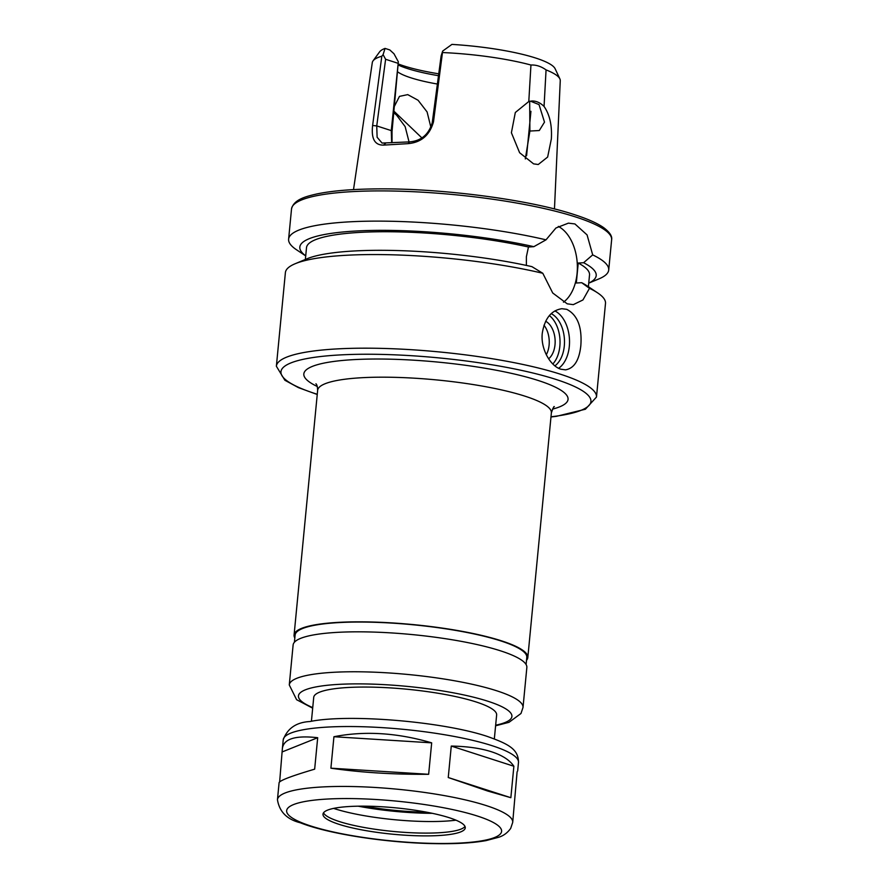 <?xml version="1.0" encoding="UTF-8"?>
<svg xmlns="http://www.w3.org/2000/svg" width="888" height="888" viewBox="0 0 888 888"><rect width="100%" height="100%" fill="white"/><g stroke="black" fill="none" stroke-linecap="round" stroke-linejoin="round"><path stroke-width="1.33" d="M512.709 822.366A118.171 21.934 -174.5 0 0 486.236 805.583A118.171 21.934 -174.5 0 0 356.599 786.635A118.171 21.934 -174.5 0 0 277.456 799.711C279.387 811.765 287.002 819.446 300.266 822.754C328.793 834.11 386.879 842.745 432.789 843.6C454.512 844.077 472.283 843.078 486.08 840.603L498.668 837.273C503.485 835.786 507.492 832.833 510.689 828.404L512.709 822.366L517.105 771.794M279.642 781.873L282.395 748.351C283.838 738.76 295.604 735.22 317.693 737.706L314.663 769.163C291.675 775.968 279.82 780.474 279.098 782.661L277.456 799.711M282.551 751.781L317.693 737.706M333.932 736.729C364.691 730.702 397.28 732.744 431.679 742.845L428.649 774.303C393.251 774.547 360.672 772.516 330.902 768.187L333.932 736.729L431.679 742.845M428.649 774.303L330.902 768.187M451.271 746.064C467.055 746.353 480.441 748.24 491.419 751.748C502.308 755.288 509.79 760.128 513.875 766.244L510.855 797.702L487.634 791.008L448.251 777.522L451.271 746.064L513.875 766.244M510.855 797.702L448.251 777.522M526.529 660.284A117.405 21.789 -174.5 0 0 527.816 657.52A117.405 21.789 -174.5 0 0 501.509 640.847A117.405 21.789 -174.5 0 0 372.716 622.033A117.405 21.789 -174.5 0 0 294.083 635.02A117.405 21.789 -174.5 0 0 294.827 637.973M526.107 664.557L526.795 657.431A116.383 21.601 -174.5 0 0 500.721 640.892A116.383 21.601 -174.5 0 0 373.049 622.244A116.383 21.601 -174.5 0 0 295.094 635.12L294.416 642.246M495.604 725.796L509.013 722.31L520.99 713.486L523.01 707.447L526.85 667.51A117.405 21.789 -174.5 0 0 500.543 650.837A117.405 21.789 -174.5 0 0 371.75 632.023A117.405 21.789 -174.5 0 0 293.118 644.999L289.277 684.948L296.592 699.689L312.676 708.18M494.339 738.883L496.636 714.995A91.886 17.05 -174.5 0 0 476.057 701.942A91.886 17.05 -174.5 0 0 375.258 687.212A91.886 17.05 -174.5 0 0 313.719 697.38L311.422 721.267M449.25 817.715A71.462 13.264 -174.5 0 0 370.851 806.271A71.462 13.264 -174.5 0 0 322.988 814.174A71.462 13.264 -174.5 0 0 392.851 834.221A71.462 13.264 -174.5 0 0 465.257 827.871A71.462 13.264 -174.5 0 0 449.25 817.715M323.521 812.82A71.462 13.264 -174.5 0 0 323.543 812.864A71.462 13.264 -174.5 0 0 393.118 831.434A71.462 13.264 -174.5 0 0 464.968 826.484A71.462 13.264 -174.5 0 0 464.99 826.439M333.588 808.391A79.254 14.708 -174.5 0 0 455.955 820.179M358.142 806.182A82.95 15.396 -174.5 0 0 432.267 813.319M363.98 806.149A77.589 14.397 -174.5 0 0 426.551 812.176M392.041 142.691L392.03 131.491L398.335 61.772L391.275 130.603L391.675 142.724M397.769 71.939A71.462 13.264 -174.5 0 0 437.384 84.038M526.595 155.689L530.935 111.311M525.319 158.93L529.892 131.047L529.681 101.276M394.472 106.172L399.467 96.381L407.725 94.616L418.082 100.255L427.095 111.944L430.913 127.395M442.657 51.082L441.125 55.955L432.256 122.6C428.815 134.454 421.256 140.881 409.579 141.891L408.103 143.645C421.267 142.435 429.737 135.165 433.488 121.845L442.657 51.082L451.925 44.4A88.711 16.461 -174.5 0 1 555.144 68.776L559.873 78.877A94.417 17.527 -174.5 0 0 546.065 69.897L544.055 106.438C540.148 102.62 536.019 100.799 531.679 100.999L528.793 101.521L530.946 65.024C536.097 64.757 541.136 66.378 546.065 69.897M409.579 141.891L382.062 143.057L377.111 137.252L376.745 125.918L385.614 59.285L383.083 54.645L385.048 48.407L389.81 49.939L393.972 53.757L398.335 61.772M398.423 65.102A77.078 14.308 -174.5 0 0 438.494 75.702M530.38 101.143L539.027 104.584L544.499 122.133L539.294 130.525L529.892 131.047M544.055 106.438C549.728 114.608 552.158 125.441 551.348 138.95L547.641 157.054L538.239 164.513L533.599 163.869L519.602 152.714L511.399 132.745L515.317 112.499L528.793 101.521M421.867 137.895L393.983 111.233M393.839 112.754L396.692 115.262L405.161 126.662L409.046 141.902M383.083 54.645L381.818 56.199A94.417 17.527 -174.5 0 0 373.027 60.884A94.417 17.527 -174.5 0 0 372.305 62.571L353.513 189.61M385.048 48.407A88.711 16.461 -174.5 0 0 379.598 51.87L373.027 60.884M554.467 208.969L560.261 80.664A94.417 17.527 -174.5 0 0 559.873 78.877M530.946 65.024A94.417 17.527 -174.5 0 0 442.757 52.559M381.818 56.199L372.616 125.486C371.129 138.661 374.736 145.21 383.45 145.121L408.103 143.645M385.559 143.334L383.45 145.121M385.614 59.285L397.769 63.203M398.523 64.058A82.184 15.251 -174.5 0 0 438.75 73.826M580.83 345.632C579.265 360.284 574.159 368.354 565.523 369.852L560.939 369.23C550.66 366.289 540.426 349.151 542.279 333.2C544.733 318.492 551.259 310.334 561.86 308.713L566.711 309.324C577.489 314.918 582.195 327.017 580.83 345.632M554.878 310.933A30.625 19.436 -93.4 0 1 569.43 338.661A30.625 19.436 -93.4 0 1 558.63 368.276M551.226 313.653A28.072 17.816 -93.4 0 1 564.391 338.772A28.072 17.816 -93.4 0 1 554.9 365.856M549.372 315.584A28.072 17.816 -93.4 0 1 552.824 363.991M545.632 321.245A20.424 12.965 -93.4 0 1 555.056 339.161A20.424 12.965 -93.4 0 1 548.629 358.808M543.978 325.219A20.424 12.965 -93.4 0 1 546.298 354.734M526.373 265.423L526.384 256.732L528.46 246.997L533.832 246.675L546.009 239.838L555.921 228.005L568.409 223.143L574.925 223.943L587.068 234.909L592.696 254.889L583.605 262.715L578.232 263.037L576.312 283.017L581.684 282.695L589.477 288.334L582.939 299.955L573.293 304.651L567.232 303.829L552.725 292.996L542.79 273.271L531.912 266.644A148.873 27.628 -174.5 0 0 306.926 258.808L295.127 263.747A160.795 29.848 -174.5 0 0 285.392 272.616L276.368 366.233L284.882 380.264L298.446 387.634L317.238 394.483M563.458 302.198A40.837 25.919 86.6 0 0 577.233 263.003A40.837 25.919 86.6 0 0 558.319 226.407M550.971 416.983L556.476 416.317L585.392 409.235L596.481 397.058L605.494 303.441A160.795 29.848 -174.5 0 0 597.624 292.874A160.795 29.848 -174.5 0 0 589.477 288.334M542.79 273.271A160.795 29.848 -174.5 0 0 295.127 263.747M597.624 292.874L586.99 285.781A148.873 27.628 -174.5 0 0 581.684 282.695M588.389 286.713L589.521 274.947A142.169 26.385 -174.5 0 0 578.232 263.037M588.733 283.117A148.873 27.628 -174.5 0 0 583.605 262.715M588.733 283.15L598.978 278.876A160.795 29.848 -174.5 0 0 608.713 269.996A160.795 29.848 -174.5 0 0 592.696 254.889M528.46 246.997A142.169 26.385 -174.5 0 0 383.383 231.735A142.169 26.385 -174.5 0 0 306.504 247.697L305.372 259.463M546.009 239.838A160.795 29.848 -174.5 0 0 379.087 221.123A160.795 29.848 -174.5 0 0 288.611 239.183A160.795 29.848 -174.5 0 0 296.481 249.75L305.716 255.899M533.832 246.675A148.873 27.628 -174.5 0 0 362.093 230.725A148.873 27.628 -174.5 0 0 305.716 255.855M554.312 406.715L554.312 406.715C554.068 405.86 553.08 407.914 551.37 412.876A117.405 21.789 -174.5 0 0 525.063 396.203A117.405 21.789 -174.5 0 0 396.27 377.378A117.405 21.789 -174.5 0 0 317.638 390.365L294.083 635.02M523.01 707.447A117.405 21.789 -174.5 0 0 496.703 690.775A117.405 21.789 -174.5 0 0 367.898 671.961A117.405 21.789 -174.5 0 0 289.277 684.948M495.659 725.196A107.193 19.891 -174.5 0 0 487.867 701.231A107.193 19.891 -174.5 0 0 344.588 684.104A107.193 19.891 -174.5 0 0 312.731 707.581M492.008 745.665A118.171 21.934 -174.5 0 0 362.371 726.728A118.171 21.934 -174.5 0 0 283.228 739.793C287.423 728.338 296.359 722.244 310.023 721.522C348.596 713.619 443.057 721.556 487.268 736.418C508.369 743.955 518.503 749.095 518.481 762.448A118.171 21.934 -174.5 0 0 492.008 745.665M477.4 816.039A107.959 20.036 -174.5 0 0 293.639 804.539A107.959 20.036 -174.5 0 0 411.333 842.49A107.959 20.036 -174.5 0 0 477.4 816.039M552.447 409.146A132.723 24.631 -174.5 0 0 538.317 380.519A132.723 24.631 -174.5 0 0 364.646 359.185A132.723 24.631 -174.5 0 0 317.294 386.502M550.993 416.783A155.689 28.893 -174.5 0 0 556.043 379.454A155.689 28.893 -174.5 0 0 337.107 355.1A155.689 28.893 -174.5 0 0 317.26 394.283M372.616 125.486L376.745 125.918L391.275 130.603L392.03 131.491M432.256 122.6L433.488 121.845M596.481 397.058A160.795 29.848 -174.5 0 0 560.461 374.225A160.795 29.848 -174.5 0 0 384.06 348.451A160.795 29.848 -174.5 0 0 276.368 366.233M575.602 216.95A160.795 29.848 -174.5 0 0 399.2 191.175A160.795 29.848 -174.5 0 0 291.519 208.969C293.784 199.278 306.482 196.359 316.761 193.973C330.78 191.031 349.128 189.366 371.806 188.966C436.408 187.557 527.516 199.079 574.414 214.641C587.412 218.825 597.102 223.121 603.507 227.528C609.656 232.123 612.365 236.208 611.632 239.782A160.795 29.848 -174.5 0 0 575.602 216.95M551.37 412.876L527.816 657.52M283.228 739.793L282.395 748.351M518.481 762.448L517.66 771.006M317.638 390.365C317.482 386.713 316.905 384.515 315.928 383.76M291.519 208.969L288.611 239.183M611.632 239.782L608.713 269.996"/></g></svg>

